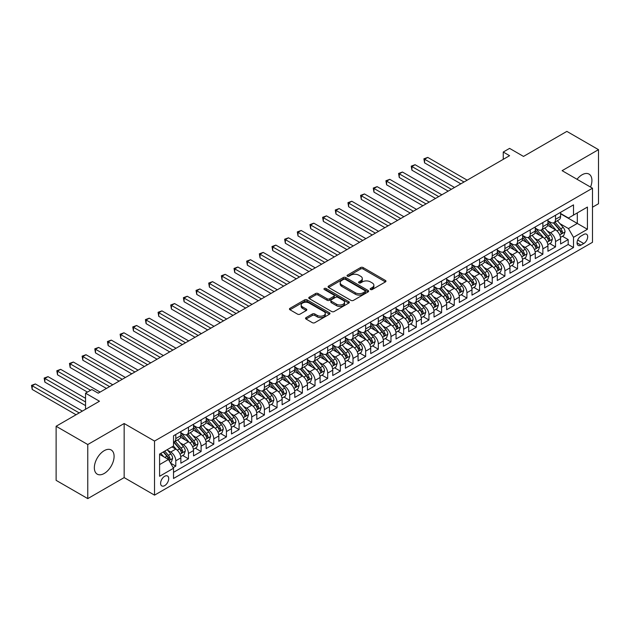 <?xml version="1.0" encoding="UTF-8"?>
<svg xmlns="http://www.w3.org/2000/svg" width="630" height="630" viewBox="0 0 630 630"><rect width="100%" height="100%" fill="white"/><g stroke="black" fill="none" stroke-linecap="round" stroke-linejoin="round"><path stroke-width="0.94" d="M370.511 289.517A1.228 0.709 0 0 0 372.243 289.517L385.45 281.893A1.756 1.016 0 0 0 385.962 281.177A1.756 1.016 0 0 0 385.45 280.46L363.085 267.545A1.756 1.016 0 0 0 360.596 267.545L347.398 275.168A1.228 0.709 0 0 0 347.036 275.672A1.228 0.709 0 0 0 347.398 276.176A1.228 0.709 0 0 0 349.138 276.176L350.847 275.192A5.623 3.244 0 0 1 358.801 275.192L360.659 276.263A5.623 3.244 0 0 1 362.305 278.562A5.623 3.244 0 0 1 360.659 280.854L358.95 281.838A1.228 0.709 0 0 0 358.596 282.342A1.228 0.709 0 0 0 358.95 282.846A1.228 0.709 0 0 0 360.691 282.846L362.4 281.862A5.623 3.244 0 0 1 370.353 281.862L372.22 282.933A5.623 3.244 0 0 1 373.866 285.232A5.623 3.244 0 0 1 372.22 287.524L370.511 288.509A1.228 0.709 0 0 0 370.149 289.012A1.228 0.709 0 0 0 370.511 289.517L370.511 288.509M104.218 473.469A13.962 8.064 120 0 0 113.337 461.168A13.962 8.064 120 0 0 111.203 449.977A13.962 8.064 120 0 0 104.218 450.67A13.962 8.064 120 0 0 95.099 462.971A13.962 8.064 120 0 0 97.24 474.162A13.962 8.064 120 0 0 104.218 473.469M590.546 187.086A13.962 8.064 120 0 0 589.026 174.108A13.962 8.064 120 0 0 582.041 174.801A13.962 8.064 120 0 0 577.025 179.282M164.658 485.635A5.725 3.308 120 0 0 168.399 480.588A5.725 3.308 120 0 0 167.525 475.997A5.725 3.308 120 0 0 164.658 476.288A5.725 3.308 120 0 0 160.918 481.336A5.725 3.308 120 0 0 161.792 485.919A5.725 3.308 120 0 0 164.658 485.635M306.054 317.614A1.756 1.016 0 0 0 305.542 318.331A1.756 1.016 0 0 0 306.054 319.056L312.33 322.678A1.756 1.016 0 0 0 314.819 322.678L329.474 314.212A1.756 1.016 0 0 0 329.994 313.496A1.756 1.016 0 0 0 329.474 312.779L307.109 299.864A1.756 1.016 0 0 0 304.629 299.864L289.965 308.33A1.756 1.016 0 0 0 289.454 309.046A1.756 1.016 0 0 0 289.965 309.763L297.549 314.142A1.756 1.016 0 0 0 300.03 314.142L306.306 310.519A1.756 1.016 0 0 0 306.818 309.795A1.756 1.016 0 0 0 306.306 309.078L302.55 306.912A4.701 2.717 0 0 1 301.171 304.991A4.701 2.717 0 0 1 304.07 302.487A4.701 2.717 0 0 1 309.196 303.077L323.914 311.574A4.701 2.717 0 0 1 325.293 313.496A4.701 2.717 0 0 1 322.395 316A4.701 2.717 0 0 1 317.268 315.409L314.819 313.992A1.756 1.016 0 0 0 312.33 313.992L306.054 317.614L306.054 319.056L312.33 315.457L312.33 313.992M592.491 207.207L598.5 203.742L598.5 149.656L566.858 131.387L523.506 156.421L509.583 148.381L503.252 152.035L509.583 155.689L98.209 393.191L91.878 389.537L85.546 393.191L85.546 409.272M87.767 444.528L87.767 498.613L124.157 477.603L124.157 423.517L87.767 444.528L56.117 426.258L99.469 401.231L85.546 393.191M124.157 423.517L154.531 441.063L592.491 188.213L592.491 242.29L154.531 495.141L154.531 441.063M598.5 149.656L562.11 170.667L592.491 188.213M350.973 300.368A1.756 1.016 0 0 0 353.454 300.368L368.117 291.903A1.756 1.016 0 0 0 368.629 291.186A1.756 1.016 0 0 0 368.117 290.469L345.752 277.554A1.756 1.016 0 0 0 343.271 277.554L328.608 286.02A1.756 1.016 0 0 0 328.088 286.737A1.756 1.016 0 0 0 328.608 287.453L350.973 300.368M324.812 289.784A1.228 0.709 0 0 1 326.057 289.957L348.776 303.069L334.136 311.519A1.756 1.016 0 0 1 331.648 311.519L309.291 298.612L315.559 295.013L315.559 293.548L309.291 297.171A1.756 1.016 0 0 0 308.771 297.888A1.756 1.016 0 0 0 309.291 298.612L309.291 297.171M315.559 295.013A1.756 1.016 0 0 1 318.048 295.013L318.048 293.548A1.756 1.016 0 0 0 315.559 293.548M318.048 293.548L327.12 298.785A1.756 1.016 0 0 0 329.6 298.785L333.766 296.384A1.756 1.016 0 0 0 334.278 295.667A1.756 1.016 0 0 0 333.766 294.95L324.324 289.501A1.228 0.709 0 0 1 323.962 288.997A1.228 0.709 0 0 1 324.718 288.343A1.228 0.709 0 0 1 326.057 288.493L348.8 301.62A1.756 1.016 0 0 1 349.311 302.337A1.756 1.016 0 0 1 348.8 303.054L348.8 301.62M87.767 498.613L56.117 480.344L56.117 426.258M173.171 467.641L175.794 466.129L170.541 463.097M167.556 450.19L170.738 452.025A7.158 4.134 60 0 1 175.794 460.79L180.857 457.868L180.857 463.2L188.457 458.821L182.692 455.49M180.212 442.882L183.393 444.717A7.158 4.134 60 0 1 188.457 453.482L193.52 450.56L193.52 455.892L201.112 451.513L195.355 448.182M192.874 435.574L196.048 437.409A7.158 4.134 60 0 1 201.112 446.174L206.175 443.252L206.175 448.584L213.767 444.205L208.01 440.874M205.53 428.266L208.711 430.101A7.158 4.134 60 0 1 213.767 438.866L218.831 435.944L218.831 441.284L226.43 436.897L220.665 433.566M218.185 420.958L221.366 422.793A7.158 4.134 60 0 1 226.43 431.558L231.493 428.636L231.493 433.976L239.085 429.589L233.328 426.266M230.848 413.65L234.021 415.485A7.158 4.134 60 0 1 239.085 424.25L244.149 421.328L244.149 426.667L251.74 422.281L245.983 418.958M243.503 406.342L246.677 408.177A7.158 4.134 60 0 1 251.74 416.942L256.804 414.02L256.804 419.359L264.403 414.973L258.639 411.65M256.158 399.034L259.339 400.869A7.158 4.134 60 0 1 264.403 409.634L269.467 406.712L269.467 412.051L277.058 407.665L271.302 404.342M268.821 391.726L271.995 393.561A7.158 4.134 60 0 1 277.058 402.326L282.122 399.404L282.122 404.744L289.713 400.357L283.957 397.034M281.476 384.418L284.65 386.253A7.158 4.134 60 0 1 289.713 395.018L294.777 392.096L294.777 397.435L302.376 393.049L296.612 389.726M294.131 377.11L297.313 378.945A7.158 4.134 60 0 1 302.376 387.71L307.44 384.788L307.44 390.127L315.031 385.741L309.275 382.418M306.794 369.802L309.968 371.637A7.158 4.134 60 0 1 315.031 380.402L320.095 377.48L320.095 382.82L327.687 378.433L321.93 375.11M319.449 362.494L322.623 364.329A7.158 4.134 60 0 1 327.687 373.094L332.75 370.172L332.75 375.511L340.35 371.125L334.585 367.802M332.105 355.186L335.286 357.021A7.158 4.134 60 0 1 340.35 365.786L345.413 362.864L345.413 368.204L353.005 363.817L347.248 360.494M344.76 347.878L347.941 349.713A7.158 4.134 60 0 1 353.005 358.478L358.068 355.556L358.068 360.895L365.66 356.509L359.903 353.186M357.423 340.57L360.596 342.405A7.158 4.134 60 0 1 365.66 351.178L370.724 348.248L370.724 353.587L378.323 349.201L372.558 345.878M370.078 333.262L373.259 335.097A7.158 4.134 60 0 1 378.323 343.87L383.386 340.94L383.386 346.279L390.978 341.893L385.221 338.57M382.733 325.954L385.914 327.789A7.158 4.134 60 0 1 390.978 336.562L396.042 333.632L396.042 338.971L403.633 334.585L397.877 331.262M395.396 318.646L398.57 320.481A7.158 4.134 60 0 1 403.633 329.254L408.697 326.324L408.697 331.663L416.296 327.277L410.532 323.954M408.051 311.338L411.233 313.173A7.158 4.134 60 0 1 416.296 321.946L421.36 319.016L421.36 324.356L428.951 319.969L423.195 316.646M420.706 304.03L423.888 305.865A7.158 4.134 60 0 1 428.951 314.638L434.015 311.708L434.015 317.048L441.606 312.661L435.85 309.338M433.369 296.722L436.543 298.557A7.158 4.134 60 0 1 441.606 307.33L446.67 304.4L446.67 309.739L454.269 305.353L448.505 302.03M446.024 289.414L449.206 291.249A7.158 4.134 60 0 1 454.269 300.022L459.325 297.092L459.325 302.432L466.924 298.045L461.168 294.722M458.679 282.106L461.861 283.941A7.158 4.134 60 0 1 466.924 292.714L471.988 289.784L471.988 295.123L479.58 290.737L473.823 287.414M471.342 274.798L474.516 276.633A7.158 4.134 60 0 1 479.58 285.406L484.643 282.484L484.643 287.815L492.243 283.429L486.478 280.106M483.998 267.49L487.179 269.325A7.158 4.134 60 0 1 492.243 278.098L497.298 275.176L497.298 280.507L504.898 276.121L499.141 272.798M496.653 260.182L499.834 262.017A7.158 4.134 60 0 1 504.898 270.79L509.961 267.868L509.961 273.2L517.553 268.813L511.796 265.49M509.316 252.874L512.489 254.709A7.158 4.134 60 0 1 517.553 263.482L522.616 260.56L522.616 265.892L530.208 261.505L524.451 258.182M521.971 245.566L525.152 247.401A7.158 4.134 60 0 1 530.208 256.174L535.272 253.252L535.272 258.584L542.871 254.197L537.106 250.874M534.626 238.258L537.807 240.093A7.158 4.134 60 0 1 542.871 248.866L547.935 245.944L547.935 251.275L555.526 246.889L555.526 241.558A7.158 4.134 -120 0 0 550.462 232.785L547.289 230.95M549.769 243.566L555.526 246.889M180.857 457.868A7.158 4.134 -120 0 0 175.794 449.095L171.998 446.906M193.52 450.56A7.158 4.134 -120 0 0 188.457 441.787L180.629 437.275M206.175 443.252A7.158 4.134 -120 0 0 201.112 434.48L193.284 429.967M218.831 435.944A7.158 4.134 -120 0 0 213.767 427.172L205.939 422.659M231.493 428.636A7.158 4.134 -120 0 0 226.43 419.871L218.602 415.351M244.149 421.328A7.158 4.134 -120 0 0 239.085 412.563L231.257 408.043M256.804 414.02A7.158 4.134 -120 0 0 251.74 405.255L243.912 400.735M269.467 406.712A7.158 4.134 -120 0 0 264.403 397.947L256.575 393.427M282.122 399.404A7.158 4.134 -120 0 0 277.058 390.639L269.231 386.119M294.777 392.096A7.158 4.134 -120 0 0 289.713 383.331L281.886 378.811M307.44 384.788A7.158 4.134 -120 0 0 302.376 376.023L294.549 371.503M320.095 377.48A7.158 4.134 -120 0 0 315.031 368.715L307.204 364.195M332.75 370.172A7.158 4.134 -120 0 0 327.687 361.407L319.859 356.887M345.413 362.864A7.158 4.134 -120 0 0 340.35 354.099L332.522 349.579M358.068 355.556A7.158 4.134 -120 0 0 353.005 346.791L345.177 342.271M370.724 348.248A7.158 4.134 -120 0 0 365.66 339.483L357.832 334.963M383.386 340.94A7.158 4.134 -120 0 0 378.323 332.175L370.495 327.655M396.042 333.632A7.158 4.134 -120 0 0 390.978 324.867L383.15 320.347M408.697 326.324A7.158 4.134 -120 0 0 403.633 317.559L395.805 313.039M421.36 319.016A7.158 4.134 -120 0 0 416.296 310.251L408.468 305.731M434.015 311.708A7.158 4.134 -120 0 0 428.951 302.943L421.123 298.423M446.67 304.4A7.158 4.134 -120 0 0 441.606 295.635L433.779 291.115M459.325 297.092A7.158 4.134 -120 0 0 454.269 288.327L446.442 283.807M471.988 289.784A7.158 4.134 -120 0 0 466.924 281.019L459.097 276.499M484.643 282.484A7.158 4.134 -120 0 0 479.58 273.711L471.752 269.191M497.298 275.176A7.158 4.134 -120 0 0 492.243 266.403L484.415 261.883M509.961 267.868A7.158 4.134 -120 0 0 504.898 259.095L497.07 254.575M522.616 260.56A7.158 4.134 -120 0 0 517.553 251.787L509.725 247.267M535.272 253.252A7.158 4.134 -120 0 0 530.208 244.479L522.38 239.959M547.935 245.944A7.158 4.134 -120 0 0 542.871 237.171L535.043 232.651M583.75 234.47L580.97 236.077A5.552 3.205 120 0 0 577.348 240.967A5.552 3.205 120 0 0 578.198 245.409A5.552 3.205 120 0 0 580.97 245.141L583.75 243.526A5.552 3.205 120 0 0 587.38 238.636A5.552 3.205 120 0 0 586.53 234.195A5.552 3.205 120 0 0 583.75 234.47M159.595 464.594L168.454 459.475L173.518 468.248L173.518 478.477L573.505 247.551L573.505 237.321L568.441 228.548L559.944 223.642M173.518 468.248L159.595 476.288L159.595 454.065L173.518 446.032L173.518 435.795L573.505 204.868L573.505 215.106L587.428 207.065L587.428 229.281L573.505 237.321M180.857 432.731L183.393 434.188A7.158 4.134 60 0 0 186.968 434.542L192.032 431.621A7.158 4.134 -120 0 0 193.52 428.345L193.52 424.25M193.52 425.423L196.048 426.88A7.158 4.134 60 0 0 199.631 427.234L204.695 424.313A7.158 4.134 -120 0 0 206.175 421.037L206.175 416.942M206.175 418.115L208.711 419.572A7.158 4.134 60 0 0 212.286 419.926L217.35 417.005A7.158 4.134 -120 0 0 218.831 413.729L218.831 409.634M218.831 410.807L221.366 412.264A7.158 4.134 60 0 0 224.941 412.619L230.005 409.697A7.158 4.134 -120 0 0 231.493 406.421L231.493 402.326M231.493 403.499L234.021 404.956A7.158 4.134 60 0 0 237.605 405.31L242.668 402.389A7.158 4.134 -120 0 0 244.149 399.113L244.149 395.018M244.149 396.191L246.677 397.648A7.158 4.134 60 0 0 250.26 398.002L255.323 395.081A7.158 4.134 -120 0 0 256.804 391.805L256.804 387.71M256.804 388.883L259.339 390.34A7.158 4.134 60 0 0 262.915 390.695L267.978 387.773A7.158 4.134 -120 0 0 269.467 384.497L269.467 380.402M269.467 381.575L271.995 383.032A7.158 4.134 60 0 0 275.578 383.394L280.641 380.465A7.158 4.134 -120 0 0 282.122 377.189L282.122 373.094M282.122 374.267L284.65 375.724A7.158 4.134 60 0 0 288.233 376.086L293.296 373.157A7.158 4.134 -120 0 0 294.777 369.881L294.777 365.786M294.777 366.959L297.313 368.424A7.158 4.134 60 0 0 300.888 368.778L305.952 365.849A7.158 4.134 -120 0 0 307.44 362.573L307.44 358.478M307.44 359.651L309.968 361.116A7.158 4.134 60 0 0 313.551 361.47L318.615 358.541A7.158 4.134 -120 0 0 320.095 355.265L320.095 351.17M320.095 352.343L322.623 353.808A7.158 4.134 60 0 0 326.206 354.162L331.27 351.233A7.158 4.134 -120 0 0 332.75 347.957L332.75 343.862M332.75 345.035L335.286 346.5A7.158 4.134 60 0 0 338.861 346.854L343.925 343.925A7.158 4.134 -120 0 0 345.413 340.649L345.413 336.554M345.413 337.727L347.941 339.192A7.158 4.134 60 0 0 351.524 339.546L356.588 336.617A7.158 4.134 -120 0 0 358.068 333.341L358.068 329.254M358.068 330.419L360.596 331.884A7.158 4.134 60 0 0 364.179 332.238L369.243 329.309A7.158 4.134 -120 0 0 370.724 326.033L370.724 321.946M370.724 323.111L373.259 324.576A7.158 4.134 60 0 0 376.834 324.93L381.898 322.001A7.158 4.134 -120 0 0 383.386 318.725L383.386 314.638M383.386 315.803L385.914 317.268A7.158 4.134 60 0 0 389.498 317.622L394.561 314.701A7.158 4.134 -120 0 0 396.042 311.417L396.042 307.33M396.042 308.495L398.57 309.96A7.158 4.134 60 0 0 402.153 310.314L407.216 307.393A7.158 4.134 -120 0 0 408.697 304.109L408.697 300.022M408.697 301.187L411.233 302.652A7.158 4.134 60 0 0 414.808 303.006L419.871 300.085A7.158 4.134 -120 0 0 421.36 296.801L421.36 292.714M421.36 293.879L423.888 295.344A7.158 4.134 60 0 0 427.471 295.698L432.534 292.777A7.158 4.134 -120 0 0 434.015 289.493L434.015 285.406M434.015 286.571L436.543 288.036A7.158 4.134 60 0 0 440.126 288.39L445.19 285.469A7.158 4.134 -120 0 0 446.67 282.185L446.67 278.098M446.67 279.263L449.206 280.728A7.158 4.134 60 0 0 452.781 281.082L457.845 278.161A7.158 4.134 -120 0 0 459.325 274.877L459.325 270.79M459.325 271.955L461.861 273.42A7.158 4.134 60 0 0 465.444 273.774L470.508 270.853A7.158 4.134 -120 0 0 471.988 267.569L471.988 263.482M471.988 264.647L474.516 266.112A7.158 4.134 60 0 0 478.099 266.466L483.163 263.545A7.158 4.134 -120 0 0 484.643 260.261L484.643 256.174M484.643 257.339L487.179 258.804A7.158 4.134 60 0 0 490.754 259.158L495.818 256.237A7.158 4.134 -120 0 0 497.298 252.953L497.298 248.866M497.298 250.031L499.834 251.496A7.158 4.134 60 0 0 503.417 251.85L508.473 248.929A7.158 4.134 -120 0 0 509.961 245.645L509.961 241.558M509.961 242.723L512.489 244.188A7.158 4.134 60 0 0 516.072 244.542L521.136 241.621A7.158 4.134 -120 0 0 522.616 238.337L522.616 234.25M522.616 235.415L525.152 236.88A7.158 4.134 60 0 0 528.727 237.234L533.791 234.313A7.158 4.134 -120 0 0 535.272 231.037L535.272 226.942M535.272 228.107L537.807 229.572A7.158 4.134 60 0 0 541.39 229.926L546.446 227.005A7.158 4.134 -120 0 0 547.935 223.729L547.935 219.634M173.518 472.335L568.181 244.479L568.181 239.581L560.59 243.968L560.59 238.636A7.158 4.134 -120 0 0 555.526 229.863L547.698 225.343M547.935 220.799L550.462 222.264A7.158 4.134 -120 0 0 554.046 222.618A7.158 4.134 -120 0 0 555.526 219.342L555.526 215.247M554.046 222.618L559.109 219.697A7.158 4.134 -120 0 0 560.59 216.421L560.59 212.326M175.794 434.48L175.794 438.574A7.158 4.134 60 0 1 174.313 441.851A7.158 4.134 60 0 1 173.518 442.142M174.313 441.851L179.377 438.929A7.158 4.134 -120 0 0 180.857 435.653L180.857 431.558M188.457 427.172L188.457 431.266A7.158 4.134 60 0 1 186.968 434.542M201.112 419.863L201.112 423.959A7.158 4.134 60 0 1 199.631 427.234M213.767 412.555L213.767 416.651A7.158 4.134 60 0 1 212.286 419.926M226.43 405.255L226.43 409.342A7.158 4.134 60 0 1 224.941 412.619M239.085 397.947L239.085 402.034A7.158 4.134 60 0 1 237.605 405.31M251.74 390.639L251.74 394.726A7.158 4.134 60 0 1 250.26 398.002M264.403 383.331L264.403 387.418A7.158 4.134 60 0 1 262.915 390.695M277.058 376.023L277.058 380.111A7.158 4.134 60 0 1 275.578 383.394M289.713 368.715L289.713 372.802A7.158 4.134 60 0 1 288.233 376.086M302.376 361.407L302.376 365.495A7.158 4.134 60 0 1 300.888 368.778M315.031 354.099L315.031 358.186A7.158 4.134 60 0 1 313.551 361.47M327.687 346.791L327.687 350.878A7.158 4.134 60 0 1 326.206 354.162M340.35 339.483L340.35 343.57A7.158 4.134 60 0 1 338.861 346.854M353.005 332.175L353.005 336.262A7.158 4.134 60 0 1 351.524 339.546M365.66 324.867L365.66 328.954A7.158 4.134 60 0 1 364.179 332.238M378.323 317.559L378.323 321.647A7.158 4.134 60 0 1 376.834 324.93M390.978 310.251L390.978 314.339A7.158 4.134 60 0 1 389.498 317.622M403.633 302.943L403.633 307.03A7.158 4.134 60 0 1 402.153 310.314M416.296 295.635L416.296 299.73A7.158 4.134 60 0 1 414.808 303.006M428.951 288.327L428.951 292.422A7.158 4.134 60 0 1 427.471 295.698M441.606 281.019L441.606 285.114A7.158 4.134 60 0 1 440.126 288.39M454.269 273.711L454.269 277.806A7.158 4.134 60 0 1 452.781 281.082M466.924 266.403L466.924 270.498A7.158 4.134 60 0 1 465.444 273.774M479.58 259.095L479.58 263.19A7.158 4.134 60 0 1 478.099 266.466M492.243 251.787L492.243 255.882A7.158 4.134 60 0 1 490.754 259.158M504.898 244.479L504.898 248.574A7.158 4.134 60 0 1 503.417 251.85M517.553 237.171L517.553 241.266A7.158 4.134 60 0 1 516.072 244.542M530.208 229.863L530.208 233.958A7.158 4.134 60 0 1 528.727 237.234M542.871 222.555L542.871 226.65A7.158 4.134 60 0 1 541.39 229.926M542.871 248.866L542.871 254.197M530.208 256.174L530.208 261.505M517.553 263.482L517.553 268.813M504.898 270.79L504.898 276.121M492.243 278.098L492.243 283.429M479.58 285.406L479.58 290.737M466.924 292.714L466.924 298.045M454.269 300.022L454.269 305.353M441.606 307.33L441.606 312.661M428.951 314.638L428.951 319.969M416.296 321.946L416.296 327.277M403.633 329.254L403.633 334.585M390.978 336.562L390.978 341.893M378.323 343.87L378.323 349.201M365.66 351.178L365.66 356.509M353.005 358.478L353.005 363.817M340.35 365.786L340.35 371.125M327.687 373.094L327.687 378.433M315.031 380.402L315.031 385.741M302.376 387.71L302.376 393.049M289.713 395.018L289.713 400.357M277.058 402.326L277.058 407.665M264.403 409.634L264.403 414.973M251.74 416.942L251.74 422.281M239.085 424.25L239.085 429.589M226.43 431.558L226.43 436.897M213.767 438.866L213.767 444.205M201.112 446.174L201.112 451.513M188.457 453.482L188.457 458.821M175.794 460.79L175.794 466.129M168.454 459.475L159.595 454.364M568.441 228.548L577.301 223.43L577.301 212.909L587.428 207.065M560.59 213.791L587.428 229.281M560.59 213.491L568.441 218.027L573.505 215.106M124.157 477.603L154.531 495.141M503.252 152.035L503.252 159.343M562.425 236.258L568.181 239.581M568.181 244.479L573.505 247.551M370.999 289.69L372.22 288.989A5.623 3.244 0 0 0 373.866 286.689L373.866 285.232M362.305 278.562L362.305 280.019A5.623 3.244 0 0 1 360.659 282.319L359.447 283.02M385.426 281.909L363.085 269.01A1.756 1.016 0 0 0 360.596 269.01L347.894 276.349M368.093 291.918L345.752 279.019A1.756 1.016 0 0 0 343.271 279.019L328.632 287.469M365.006 291.69A1.228 0.709 0 0 0 365.368 291.186A1.228 0.709 0 0 0 365.006 290.682L345.382 279.35A1.228 0.709 0 0 0 343.641 279.35L341.838 280.389A5.623 3.244 0 0 0 340.192 282.681A5.623 3.244 0 0 0 341.838 284.981L355.257 292.73A5.623 3.244 0 0 0 363.211 292.73L365.006 291.69L365.006 293.147A1.228 0.709 0 0 0 365.368 292.643L365.368 291.186M340.192 282.681L340.192 284.146A5.623 3.244 0 0 0 341.838 286.437L341.838 284.981M365.006 293.147L363.211 294.186A5.623 3.244 0 0 1 355.257 294.186L341.838 286.437M318.048 295.013L327.12 300.25A1.756 1.016 0 0 0 329.6 300.25L333.766 297.848A1.756 1.016 0 0 0 334.278 297.132L334.278 295.667M336.53 304.219A4.701 2.717 0 0 0 341.649 304.81A4.701 2.717 0 0 0 344.547 302.305A4.701 2.717 0 0 0 343.177 300.384L337.987 297.392A1.756 1.016 0 0 0 335.499 297.392L331.341 299.793A1.756 1.016 0 0 0 330.829 300.51A1.756 1.016 0 0 0 331.341 301.227L336.53 304.219L336.53 305.684A4.701 2.717 0 0 0 341.649 306.274A4.701 2.717 0 0 0 344.547 303.762L344.547 302.305M330.829 300.51L330.829 301.975A1.756 1.016 0 0 0 331.341 302.691L331.341 301.227M336.53 305.684L331.341 302.691M325.293 313.496L325.293 314.953A4.701 2.717 0 0 1 322.395 317.465A4.701 2.717 0 0 1 317.268 316.874L314.819 315.457A1.756 1.016 0 0 0 312.33 315.457M301.171 304.991L301.171 306.456A4.701 2.717 0 0 0 302.55 308.369L302.55 306.912M306.306 309.078L306.306 310.519L302.55 308.369M329.451 314.22L307.109 301.329A1.756 1.016 0 0 0 304.629 301.329L289.989 309.779M560.487 237.376L563.755 235.494L565.023 231.84A4.741 2.74 -120 0 0 563.173 227.383L557.392 220.689M556.227 230.328L549.376 222.382A13.695 7.906 -120 0 0 547.935 220.878M552.471 228.099L548.635 223.658A11.364 6.56 -120 0 0 547.935 222.894M467.176 180.172L427.746 157.405L424.581 159.232L424.581 162.887L460.845 183.826M553.4 222.878L559.251 229.651A4.741 2.74 60 0 1 560.936 232.919C561.653 233.872 562.157 233.58 562.456 232.037A4.741 2.74 -120 0 0 560.771 228.769L554.983 222.075M553.746 222.768L560.031 230.044A2.418 1.394 60 0 1 560.637 230.989L562.456 232.037M560.936 232.919L561.283 233.478M424.581 162.887L423.888 158.831L464.011 181.999M423.888 158.831L427.746 157.405M547.824 244.684L551.1 242.802L552.36 239.148A4.741 2.74 -120 0 0 550.518 234.691L544.73 227.997M543.572 237.636L536.713 229.69A13.695 7.906 -120 0 0 535.272 228.186M539.808 235.407L535.972 230.966A11.364 6.56 -120 0 0 535.272 230.202M454.521 187.48L415.091 164.713L411.925 166.54L411.925 170.195L448.19 191.134M540.745 230.186L546.588 236.959A4.741 2.74 60 0 1 548.281 240.227C548.998 241.18 549.502 240.888 549.801 239.345A4.741 2.74 -120 0 0 548.108 236.077L542.328 229.383M541.083 230.076L547.368 237.352A2.418 1.394 60 0 1 547.982 238.298L549.801 239.345M548.281 240.227L548.628 240.786M411.925 170.195L411.233 166.139L451.356 189.307M411.233 166.139L415.091 164.713M535.169 251.992L538.437 250.11L539.705 246.456A4.741 2.74 -120 0 0 537.855 241.999L532.074 235.305M530.917 244.944L524.058 236.998A13.695 7.906 -120 0 0 522.616 235.494M527.152 242.715L523.317 238.274A11.364 6.56 -120 0 0 522.616 237.51M441.858 194.788L402.436 172.022L399.27 173.849L399.27 177.502L435.535 198.442M528.082 237.494L533.933 244.267A4.741 2.74 60 0 1 535.626 247.535C536.335 248.488 536.847 248.196 537.146 246.653A4.741 2.74 -120 0 0 535.453 243.385L529.673 236.691M528.428 237.384L534.712 244.66A2.418 1.394 60 0 1 535.319 245.605L537.146 246.653M535.626 247.535L535.972 248.094M399.27 177.502L398.57 173.447L438.693 196.615M398.57 173.447L402.436 172.022M522.514 259.3L525.782 257.418L527.05 253.764A4.741 2.74 -120 0 0 525.199 249.307L519.419 242.613M518.254 252.252L511.402 244.306A13.695 7.906 -120 0 0 509.961 242.802M514.497 250.023L510.662 245.582A11.364 6.56 -120 0 0 509.961 244.818M429.203 202.096L389.773 179.329L386.607 181.156L386.607 184.81L422.872 205.75M515.427 244.802L521.278 251.575A4.741 2.74 60 0 1 522.971 254.843C523.68 255.796 524.184 255.504 524.483 253.961A4.741 2.74 -120 0 0 522.798 250.693L517.01 243.999M515.773 244.692L522.057 251.968A2.418 1.394 60 0 1 522.664 252.913L524.483 253.961M522.971 254.843L523.309 255.402M386.607 184.81L385.914 180.755L426.037 203.923M385.914 180.755L389.773 179.329M509.851 266.608L513.127 264.726L514.387 261.064A4.741 2.74 -120 0 0 512.544 256.615L506.756 249.921M505.599 259.56L498.74 251.614A13.695 7.906 -120 0 0 497.298 250.11M501.842 257.331L497.999 252.89A11.364 6.56 -120 0 0 497.298 252.126M416.548 209.404L377.118 186.637L373.952 188.464L373.952 192.119L410.217 213.058M502.772 252.11L508.615 258.883A4.741 2.74 60 0 1 510.308 262.151C511.024 263.104 511.528 262.812 511.828 261.269A4.741 2.74 -120 0 0 510.135 258.001L504.354 251.307M503.11 252L509.394 259.276A2.418 1.394 60 0 1 510.009 260.221L511.828 261.269M510.308 262.151L510.654 262.71M373.952 192.119L373.259 188.063L413.382 211.231M373.259 188.063L377.118 186.637M497.196 273.916L500.464 272.034L501.732 268.372A4.741 2.74 -120 0 0 499.881 263.923L494.101 257.229M492.944 266.868L486.084 258.922A13.695 7.906 -120 0 0 484.643 257.418M489.179 264.639L485.344 260.198A11.364 6.56 -120 0 0 484.643 259.434M403.885 216.712L364.463 193.945L361.297 195.772L361.297 199.427L397.561 220.366M490.108 259.418L495.96 266.191A4.741 2.74 60 0 1 497.653 269.459C498.362 270.412 498.873 270.12 499.173 268.577A4.741 2.74 -120 0 0 497.48 265.309L491.699 258.615M490.455 259.3L496.739 266.584A2.418 1.394 60 0 1 497.346 267.53L499.173 268.577M497.653 269.459L497.999 270.018M361.297 199.427L360.596 195.371L400.727 218.539M360.596 195.371L364.463 193.945M484.541 281.224L487.809 279.334L489.077 275.68A4.741 2.74 -120 0 0 487.226 271.231L481.446 264.537M480.288 274.176L473.429 266.23A13.695 7.906 -120 0 0 471.988 264.726M476.524 271.947L472.689 267.506A11.364 6.56 -120 0 0 471.988 266.742M391.23 224.02L351.8 201.254L348.634 203.081L348.634 206.734L384.898 227.674M477.453 266.726L483.305 273.499A4.741 2.74 60 0 1 484.998 276.759C485.706 277.72 486.21 277.428 486.51 275.885A4.741 2.74 -120 0 0 484.824 272.617L479.036 265.923M477.8 266.608L484.084 273.892A2.418 1.394 60 0 1 484.69 274.837L486.51 275.885M484.998 276.759L485.336 277.326M348.634 206.734L347.941 202.679L388.064 225.847M347.941 202.679L351.8 201.254M471.878 288.532L475.154 286.642L476.414 282.988A4.741 2.74 -120 0 0 474.571 278.539L468.783 271.845M467.625 281.484L460.766 273.538A13.695 7.906 -120 0 0 459.325 272.034M463.869 279.255L460.026 274.814A11.364 6.56 -120 0 0 459.325 274.05M378.575 231.328L339.145 208.561L335.979 210.389L335.979 214.042L372.243 234.982M464.798 274.034L470.641 280.807A4.741 2.74 60 0 1 472.335 284.067C473.051 285.028 473.555 284.728 473.855 283.193A4.741 2.74 -120 0 0 472.161 279.925L466.381 273.231M465.137 273.916L471.429 281.2A2.418 1.394 60 0 1 472.035 282.145L473.855 283.193M472.335 284.067L472.681 284.634M335.979 214.042L335.286 209.987L375.409 233.155M335.286 209.987L339.145 208.561M459.223 295.84L462.491 293.95L463.759 290.296A4.741 2.74 -120 0 0 461.908 285.847L456.128 279.153M454.97 288.792L448.111 280.846A13.695 7.906 -120 0 0 446.67 279.342M451.206 286.563L447.371 282.122A11.364 6.56 -120 0 0 446.67 281.358M365.912 238.636L326.49 215.869L323.324 217.696L323.324 221.35L359.588 242.29M452.135 281.334L457.986 288.107A4.741 2.74 60 0 1 459.68 291.375C460.388 292.336 460.9 292.036 461.199 290.501A4.741 2.74 -120 0 0 459.506 287.233L453.726 280.539M452.482 281.224L458.766 288.509A2.418 1.394 60 0 1 459.38 289.454L461.199 290.501M459.68 291.375L460.026 291.942M323.324 221.35L322.623 217.295L362.754 240.463M322.623 217.295L326.49 215.869M446.568 303.148L449.836 301.258L451.104 297.604A4.741 2.74 -120 0 0 449.253 293.155L443.473 286.461M442.315 296.1L435.456 288.154A13.695 7.906 -120 0 0 434.015 286.65M438.551 293.871L434.716 289.43A11.364 6.56 -120 0 0 434.015 288.666M353.257 245.944L313.827 223.177L310.661 225.005L310.661 228.659L346.925 249.598M439.48 288.642L445.331 295.415A4.741 2.74 60 0 1 447.024 298.683C447.733 299.644 448.237 299.344 448.536 297.809A4.741 2.74 -120 0 0 446.851 294.541L441.063 287.847M439.827 288.532L446.111 295.816A2.418 1.394 60 0 1 446.717 296.761L448.536 297.809M447.024 298.683L447.363 299.25M310.661 228.659L309.968 224.603L350.091 247.771M309.968 224.603L313.827 223.177M433.905 310.456L437.181 308.566L438.441 304.912A4.741 2.74 -120 0 0 436.598 300.463L430.81 293.769M429.652 303.408L422.793 295.462A13.695 7.906 -120 0 0 421.36 293.958M425.896 301.179L422.053 296.738A11.364 6.56 -120 0 0 421.36 295.974M340.602 253.252L301.171 230.486L298.006 232.312L298.006 235.966L334.27 256.906M426.825 295.95L432.676 302.723A4.741 2.74 60 0 1 434.361 305.991C435.078 306.952 435.582 306.652 435.881 305.117A4.741 2.74 -120 0 0 434.188 301.849L428.408 295.155M427.164 295.84L433.456 303.117A2.418 1.394 60 0 1 434.062 304.07L435.881 305.117M434.361 305.991L434.708 306.558M298.006 235.966L297.313 231.911L337.436 255.079M297.313 231.911L301.171 230.486M421.249 317.764L424.518 315.874L425.785 312.22A4.741 2.74 -120 0 0 423.935 307.771L418.155 301.069M416.997 310.716L410.138 302.77A13.695 7.906 -120 0 0 408.697 301.266M413.233 308.487L409.398 304.046A11.364 6.56 -120 0 0 408.697 303.282M327.939 260.56L288.516 237.793L285.351 239.62L285.351 243.275L321.615 264.214M414.162 303.258L420.013 310.031A4.741 2.74 60 0 1 421.706 313.299C422.415 314.26 422.927 313.961 423.226 312.425A4.741 2.74 -120 0 0 421.533 309.157L415.753 302.463M414.509 303.148L420.793 310.425A2.418 1.394 60 0 1 421.407 311.37L423.226 312.425M421.706 313.299L422.053 313.866M285.351 243.275L284.65 239.219L324.781 262.387M284.65 239.219L288.516 237.793M408.594 325.072L411.863 323.182L413.13 319.528A4.741 2.74 -120 0 0 411.28 315.079L405.499 308.377M404.342 318.024L397.483 310.078A13.695 7.906 -120 0 0 396.042 308.574M400.578 315.795L396.743 311.354A11.364 6.56 -120 0 0 396.042 310.59M315.284 267.868L275.853 245.101L272.695 246.928L272.695 250.582L308.952 271.522M401.507 310.566L407.358 317.339A4.741 2.74 60 0 1 409.051 320.607C409.76 321.56 410.264 321.268 410.571 319.733A4.741 2.74 -120 0 0 408.878 316.465L403.09 309.771M401.853 310.456L408.138 317.733A2.418 1.394 60 0 1 408.744 318.678L410.571 319.733M409.051 320.607L409.39 321.174M272.695 250.582L271.995 246.527L312.118 269.695M271.995 246.527L275.853 245.101M395.931 332.38L399.207 330.49L400.467 326.836A4.741 2.74 -120 0 0 398.625 322.387L392.836 315.685M391.679 325.332L384.82 317.386A13.695 7.906 -120 0 0 383.386 315.882M387.923 323.103L384.079 318.662A11.364 6.56 -120 0 0 383.386 317.898M302.628 275.176L263.198 252.409L260.032 254.236L260.032 257.891L296.297 278.822M388.852 317.874L394.703 324.647A4.741 2.74 60 0 1 396.388 327.915C397.105 328.868 397.609 328.577 397.908 327.041A4.741 2.74 -120 0 0 396.215 323.773L390.435 317.079M389.19 317.764L395.482 325.041A2.418 1.394 60 0 1 396.089 325.986L397.908 327.041M396.388 327.915L396.735 328.482M260.032 257.891L259.339 253.835L299.463 276.995M259.339 253.835L263.198 252.409M383.276 339.688L386.544 337.798L387.812 334.144A4.741 2.74 -120 0 0 385.962 329.695L380.181 322.993M379.024 332.64L372.165 324.694A13.695 7.906 -120 0 0 370.724 323.19M375.26 330.411L371.424 325.97A11.364 6.56 -120 0 0 370.724 325.206M289.965 282.476L250.543 259.718L247.377 261.544L247.377 265.198L283.642 286.13M376.189 325.182L382.04 331.955A4.741 2.74 60 0 1 383.733 335.223C384.45 336.176 384.954 335.885 385.253 334.349A4.741 2.74 -120 0 0 383.56 331.081L377.779 324.387M376.535 325.072L382.82 332.349A2.418 1.394 60 0 1 383.434 333.294L385.253 334.349M383.733 335.223L384.079 335.79M247.377 265.198L246.677 261.143L286.808 284.303M246.677 261.143L250.543 259.718M370.621 346.996L373.889 345.106L375.157 341.452A4.741 2.74 -120 0 0 373.307 337.003L367.526 330.301M366.369 339.948L359.51 332.002A13.695 7.906 -120 0 0 358.068 330.498M362.604 337.719L358.769 333.278A11.364 6.56 -120 0 0 358.068 332.514M277.31 289.784L237.88 267.025L234.722 268.852L234.722 272.507L270.979 293.438M363.534 332.49L369.385 339.263A4.741 2.74 60 0 1 371.078 342.531C371.787 343.484 372.291 343.192 372.598 341.657A4.741 2.74 -120 0 0 370.905 338.389L365.116 331.695M363.88 332.38L370.164 339.657A2.418 1.394 60 0 1 370.771 340.602L372.598 341.657M371.078 342.531L371.416 343.098M234.722 272.507L234.021 268.451L274.144 291.611M234.021 268.451L237.88 267.025M357.958 354.304L361.234 352.414L362.494 348.76A4.741 2.74 -120 0 0 360.651 344.311L354.863 337.609M353.706 347.248L346.846 339.31A13.695 7.906 -120 0 0 345.413 337.806M349.949 345.027L346.114 340.586A11.364 6.56 -120 0 0 345.413 339.822M264.655 297.092L225.225 274.334L222.059 276.161L222.059 279.815L258.324 300.746M350.878 339.798L356.73 346.571A4.741 2.74 60 0 1 358.415 349.839C359.132 350.792 359.635 350.5 359.935 348.965A4.741 2.74 -120 0 0 358.242 345.697L352.461 339.003M351.217 339.688L357.509 346.965A2.418 1.394 60 0 1 358.116 347.91L359.935 348.965M358.415 349.839L358.761 350.406M222.059 279.815L221.366 275.759L261.489 298.919M221.366 275.759L225.225 274.334M345.303 361.612L348.571 359.722L349.839 356.068A4.741 2.74 -120 0 0 347.996 351.619L342.208 344.917M341.05 354.556L334.191 346.618A13.695 7.906 -120 0 0 332.75 345.114M337.286 352.335L333.451 347.886A11.364 6.56 -120 0 0 332.75 347.13M251.992 304.4L212.57 281.642L209.404 283.468L209.404 287.123L245.668 308.054M338.216 347.106L344.067 353.879A4.741 2.74 60 0 1 345.76 357.147C346.476 358.1 346.98 357.808 347.28 356.273A4.741 2.74 -120 0 0 345.586 353.005L339.806 346.311M338.562 346.996L344.846 354.273A2.418 1.394 60 0 1 345.46 355.218L347.28 356.273M345.76 357.147L346.106 357.714M209.404 287.123L208.711 283.067L248.834 306.227M208.711 283.067L212.57 281.642M332.648 368.92L335.916 367.03L337.184 363.376A4.741 2.74 -120 0 0 335.333 358.927L329.553 352.225M328.395 361.864L321.536 353.926A13.695 7.906 -120 0 0 320.095 352.422M324.631 359.635L320.796 355.194A11.364 6.56 -120 0 0 320.095 354.438M239.337 311.708L199.907 288.95L196.749 290.776L196.749 294.43L233.013 315.362M325.56 354.414L331.411 361.187A4.741 2.74 60 0 1 333.105 364.455C333.813 365.408 334.325 365.116 334.625 363.581A4.741 2.74 -120 0 0 332.931 360.313L327.143 353.619M325.907 354.304L332.191 361.581A2.418 1.394 60 0 1 332.798 362.526L334.625 363.581M333.105 364.455L333.451 365.022M196.749 294.43L196.048 290.375L236.171 313.535M196.048 290.375L199.907 288.95M319.985 376.228L323.261 374.338L324.521 370.684A4.741 2.74 -120 0 0 322.678 366.235L316.89 359.533M315.732 369.172L308.873 361.234A13.695 7.906 -120 0 0 307.44 359.73M311.976 366.943L308.141 362.502A11.364 6.56 -120 0 0 307.44 361.738M226.682 319.016L187.252 296.257L184.086 298.084L184.086 301.738L220.35 322.67M312.905 361.722L318.756 368.495A4.741 2.74 60 0 1 320.442 371.763C321.158 372.716 321.662 372.425 321.961 370.889A4.741 2.74 -120 0 0 320.268 367.621L314.488 360.927M313.244 361.612L319.536 368.889A2.418 1.394 60 0 1 320.142 369.834L321.961 370.889M320.442 371.763L320.788 372.33M184.086 301.738L183.393 297.683L223.516 320.843M183.393 297.683L187.252 296.257M307.33 383.536L310.598 381.646L311.866 377.992A4.741 2.74 -120 0 0 310.023 373.543L304.235 366.841M303.077 376.48L296.218 368.542A13.695 7.906 -120 0 0 294.777 367.038M299.313 374.252L295.478 369.81A11.364 6.56 -120 0 0 294.777 369.046M214.027 326.324L174.597 303.565L171.431 305.392L171.431 309.046L207.695 329.978M300.242 369.03L306.093 375.803A4.741 2.74 60 0 1 307.786 379.071C308.503 380.024 309.007 379.732 309.306 378.197A4.741 2.74 -120 0 0 307.613 374.929L301.833 368.235M300.589 368.92L306.873 376.197A2.418 1.394 60 0 1 307.487 377.142L309.306 378.197M307.786 379.071L308.133 379.638M171.431 309.046L170.738 304.991L210.861 328.151M170.738 304.991L174.597 303.565M294.675 390.844L297.943 388.954L299.211 385.3A4.741 2.74 -120 0 0 297.36 380.851L291.58 374.149M290.422 383.788L283.563 375.85A13.695 7.906 -120 0 0 282.122 374.346M286.658 381.559L282.823 377.118A11.364 6.56 -120 0 0 282.122 376.354M201.364 333.632L161.934 310.873L158.776 312.7L158.776 316.355L195.04 337.286M287.587 376.338L293.438 383.111A4.741 2.74 60 0 1 295.131 386.379C295.84 387.332 296.352 387.041 296.651 385.505A4.741 2.74 -120 0 0 294.958 382.237L289.17 375.543M287.934 376.228L294.218 383.505A2.418 1.394 60 0 1 294.824 384.45L296.651 385.505M295.131 386.379L295.478 386.946M158.776 316.355L158.075 312.299L198.198 335.459M158.075 312.299L161.934 310.873M282.012 398.152L285.288 396.262L286.548 392.608A4.741 2.74 -120 0 0 284.705 388.159L278.925 381.457M277.759 391.096L270.9 383.158A13.695 7.906 -120 0 0 269.467 381.654M274.003 388.868L270.168 384.426A11.364 6.56 -120 0 0 269.467 383.662M188.709 340.94L149.279 318.182L146.113 320.009L146.113 323.662L182.377 344.594M274.932 383.646L280.783 390.419A4.741 2.74 60 0 1 282.468 393.687C283.185 394.64 283.689 394.349 283.988 392.813A4.741 2.74 -120 0 0 282.303 389.545L276.515 382.851M275.279 383.536L281.563 390.813A2.418 1.394 60 0 1 282.169 391.758L283.988 392.813M282.468 393.687L282.815 394.254M146.113 323.662L145.42 319.607L185.543 342.767M145.42 319.607L149.279 318.182M269.356 405.46L272.625 403.57L273.892 399.916A4.741 2.74 -120 0 0 272.05 395.467L266.262 388.765M265.104 398.404L258.245 390.466A13.695 7.906 -120 0 0 256.804 388.962M261.34 396.175L257.505 391.734A11.364 6.56 -120 0 0 256.804 390.97M176.053 348.248L136.623 325.489L133.458 327.316L133.458 330.97L169.722 351.902M262.277 390.954L268.12 397.727A4.741 2.74 60 0 1 269.813 400.995C270.53 401.948 271.034 401.656 271.333 400.121A4.741 2.74 -120 0 0 269.64 396.853L263.86 390.159M262.615 390.844L268.9 398.121A2.418 1.394 60 0 1 269.514 399.066L271.333 400.121M269.813 400.995L270.16 401.562M133.458 330.97L132.765 326.915L172.888 350.075M132.765 326.915L136.623 325.489M256.701 412.768L259.969 410.878L261.237 407.224A4.741 2.74 -120 0 0 259.387 402.767L253.607 396.073M252.449 405.712L245.59 397.774A13.695 7.906 -120 0 0 244.149 396.27M248.685 403.483L244.85 399.042A11.364 6.56 -120 0 0 244.149 398.278M163.39 355.556L123.96 332.798L120.802 334.625L120.802 338.279L157.067 359.21M249.614 398.262L255.465 405.035A4.741 2.74 60 0 1 257.158 408.303C257.867 409.256 258.379 408.965 258.678 407.429A4.741 2.74 -120 0 0 256.985 404.161L251.197 397.467M249.96 398.152L256.245 405.429A2.418 1.394 60 0 1 256.851 406.374L258.678 407.429M257.158 408.303L257.505 408.87M120.802 338.279L120.102 334.223L160.225 357.383M120.102 334.223L123.96 332.798M244.038 420.076L247.314 418.186L248.582 414.532A4.741 2.74 -120 0 0 246.732 410.075L240.951 403.381M239.786 413.02L232.927 405.082A13.695 7.906 -120 0 0 231.493 403.578M236.03 410.791L232.194 406.35A11.364 6.56 -120 0 0 231.493 405.586M150.735 362.864L111.305 340.106L108.139 341.933L108.139 345.586L144.404 366.518M236.959 405.57L242.81 412.343A4.741 2.74 60 0 1 244.495 415.611C245.212 416.564 245.716 416.272 246.015 414.737A4.741 2.74 -120 0 0 244.33 411.469L238.542 404.775M237.305 405.46L243.589 412.737A2.418 1.394 60 0 1 244.196 413.682L246.015 414.737M244.495 415.611L244.842 416.178M108.139 345.586L107.447 341.531L147.57 364.691M107.447 341.531L111.305 340.106M231.383 427.384L234.659 425.494L235.919 421.84A4.741 2.74 -120 0 0 234.077 417.383L228.288 410.689M227.131 420.328L220.272 412.39A13.695 7.906 -120 0 0 218.831 410.886M223.366 418.099L219.531 413.658A11.364 6.56 -120 0 0 218.831 412.894M138.08 370.172L98.65 347.413L95.484 349.24L95.484 352.894L131.749 373.826M224.304 412.878L230.147 419.651A4.741 2.74 60 0 1 231.84 422.919C232.557 423.872 233.061 423.58 233.36 422.045A4.741 2.74 -120 0 0 231.667 418.777L225.886 412.075M224.642 412.768L230.927 420.045A2.418 1.394 60 0 1 231.541 420.99L233.36 422.045M231.84 422.919L232.186 423.478M95.484 352.894L94.791 348.839L134.915 371.999M94.791 348.839L98.65 347.413M218.728 434.692L221.996 432.802L223.264 429.148A4.741 2.74 -120 0 0 221.414 424.691L215.633 417.997M214.476 427.636L207.616 419.698A13.695 7.906 -120 0 0 206.175 418.194M210.711 425.408L206.876 420.966A11.364 6.56 -120 0 0 206.175 420.202M125.417 377.48L85.995 354.721L82.829 356.548L82.829 360.202L119.094 381.134M211.641 420.186L217.492 426.959A4.741 2.74 60 0 1 219.185 430.227C219.894 431.18 220.405 430.888 220.705 429.353A4.741 2.74 -120 0 0 219.012 426.085L213.231 419.383M211.987 420.076L218.271 427.353A2.418 1.394 60 0 1 218.878 428.298L220.705 429.353M219.185 430.227L219.531 430.786M82.829 360.202L82.128 356.147L122.252 379.307M82.128 356.147L85.995 354.721M206.073 442L209.341 440.11L210.609 436.456A4.741 2.74 -120 0 0 208.758 431.999L202.978 425.305M201.813 434.944L194.961 427.006A13.695 7.906 -120 0 0 193.52 425.502M198.056 432.716L194.221 428.274A11.364 6.56 -120 0 0 193.52 427.51M112.762 384.788L73.332 362.029L70.166 363.856L70.166 367.51L106.431 388.442M198.986 427.494L204.837 434.267A4.741 2.74 60 0 1 206.522 437.535C207.239 438.488 207.743 438.197 208.042 436.661A4.741 2.74 -120 0 0 206.357 433.393L200.568 426.691M199.332 427.384L205.616 434.661A2.418 1.394 60 0 1 206.223 435.606L208.042 436.661M206.522 437.535L206.868 438.094M70.166 367.51L69.473 363.455L109.596 386.615M69.473 363.455L73.332 362.029M193.41 449.308L196.686 447.418L197.946 443.764A4.741 2.74 -120 0 0 196.103 439.307L190.315 432.613M189.157 442.252L182.298 434.314A13.695 7.906 -120 0 0 180.857 432.81M185.393 440.023L181.558 435.582A11.364 6.56 -120 0 0 180.857 434.818M100.107 392.096L60.677 369.337L57.511 371.164L57.511 374.818L87.444 392.096M186.33 434.802L192.174 441.575A4.741 2.74 60 0 1 193.867 444.843C194.583 445.796 195.087 445.505 195.387 443.969A4.741 2.74 -120 0 0 193.694 440.701L187.913 433.999M186.669 434.692L192.953 441.969A2.418 1.394 60 0 1 193.567 442.914L195.387 443.969M193.867 444.843L194.213 445.402M57.511 374.818L56.818 370.763L90.61 390.269M56.818 370.763L60.677 369.337M180.755 456.616L184.023 454.726L185.291 451.072A4.741 2.74 -120 0 0 183.44 446.615L177.66 439.921M176.502 449.56L173.47 446.056M172.738 447.331L172.25 446.765M85.546 398.31L48.022 376.645L44.856 378.473L44.856 382.127L85.546 405.618M173.667 442.11L179.518 448.883A4.741 2.74 60 0 1 181.212 452.151C181.92 453.104 182.432 452.812 182.731 451.277A4.741 2.74 -120 0 0 181.038 448.009L175.258 441.307M174.014 442L180.298 449.277A2.418 1.394 60 0 1 180.904 450.222L182.731 451.277M181.212 452.151L181.558 452.71M44.856 382.127L44.155 378.063L85.546 401.964M44.155 378.063L48.022 376.645M170.289 462.656L171.368 462.034L172.636 458.38A4.741 2.74 -120 0 0 170.785 453.923L167.147 449.71M163.745 456.758L160.815 453.364M160.083 454.639L159.595 454.08M82.38 411.099L35.359 383.953L32.193 385.78L32.193 389.427L76.057 414.753M163.217 451.978L166.863 456.191A4.741 2.74 60 0 1 168.556 459.459C169.265 460.412 169.769 460.12 170.069 458.585A4.741 2.74 -120 0 0 168.383 455.317L164.737 451.096M163.516 451.805L167.643 456.585A2.418 1.394 60 0 1 168.249 457.53L170.069 458.585M168.556 459.459L168.895 460.018M32.193 389.427L31.5 385.371L79.222 412.926M31.5 385.371L35.359 383.953M170.738 452.025L175.794 449.095M183.393 444.717L188.457 441.787M196.048 437.409L201.112 434.48M208.711 430.101L213.767 427.172M221.366 422.793L226.43 419.871M234.021 415.485L239.085 412.563M246.677 408.177L251.74 405.255M259.339 400.869L264.403 397.947M271.995 393.561L277.058 390.639M284.65 386.253L289.713 383.331M297.313 378.945L302.376 376.023M309.968 371.637L315.031 368.715M322.623 364.329L327.687 361.407M335.286 357.021L340.35 354.099M347.941 349.713L353.005 346.791M360.596 342.405L365.66 339.483M373.259 335.097L378.323 332.175M385.914 327.789L390.978 324.867M398.57 320.481L403.633 317.559M411.233 313.173L416.296 310.251M423.888 305.865L428.951 302.943M436.543 298.557L441.606 295.635M449.206 291.249L454.269 288.327M461.861 283.941L466.924 281.019M474.516 276.633L479.58 273.711M487.179 269.325L492.243 266.403M499.834 262.017L504.898 259.095M512.489 254.709L517.553 251.787M525.152 247.401L530.208 244.479M537.807 240.093L542.871 237.171M550.462 232.785L555.526 229.863M555.526 219.342L560.59 216.421M175.794 438.574L180.857 435.653M188.457 431.266L193.52 428.345M201.112 423.959L206.175 421.037M213.767 416.651L218.831 413.729M226.43 409.342L231.493 406.421M239.085 402.034L244.149 399.113M251.74 394.726L256.804 391.805M264.403 387.418L269.467 384.497M277.058 380.111L282.122 377.189M289.713 372.802L294.777 369.881M302.376 365.495L307.44 362.573M315.031 358.186L320.095 355.265M327.687 350.878L332.75 347.957M340.35 343.57L345.413 340.649M353.005 336.262L358.068 333.341M365.66 328.954L370.724 326.033M378.323 321.647L383.386 318.725M390.978 314.339L396.042 311.417M403.633 307.03L408.697 304.109M416.296 299.73L421.36 296.801M428.951 292.422L434.015 289.493M441.606 285.114L446.67 282.185M454.269 277.806L459.325 274.877M466.924 270.498L471.988 267.569M479.58 263.19L484.643 260.261M492.243 255.882L497.298 252.953M504.898 248.574L509.961 245.645M517.553 241.266L522.616 238.337M530.208 233.958L535.272 231.037M542.871 226.65L547.935 223.729M555.526 241.558L560.59 238.636M577.686 240.022L583.75 243.526M577.048 242.873L580.97 245.141M372.22 288.989L372.22 287.524M358.95 282.846L358.95 281.838M360.659 282.319L360.659 280.854M347.398 276.176L347.398 275.168M360.596 269.01L360.596 267.545M363.085 269.01L363.085 267.545M385.45 281.893L385.45 280.46M328.608 287.453L328.608 286.02M343.271 279.019L343.271 277.554M345.752 279.019L345.752 277.554M368.117 291.903L368.117 290.469M355.257 294.186L355.257 292.73M363.211 294.186L363.211 292.73M327.12 300.25L327.12 298.785M329.6 300.25L329.6 298.785M333.766 297.848L333.766 296.384M326.057 289.957L326.057 288.493M314.819 315.457L314.819 313.992M317.268 316.874L317.268 315.409M289.965 309.763L289.965 308.33M304.629 301.329L304.629 299.864M307.109 301.329L307.109 299.864M329.474 314.212L329.474 312.779M559.763 234.951L564.992 231.927M549.376 222.382L550.022 222.012M560.771 228.769L563.173 227.383M556.983 230.958L559.251 229.651M547.1 242.259L552.329 239.235M536.713 229.69L537.366 229.32M548.108 236.077L550.518 234.691M544.328 238.266L546.588 236.959M534.445 249.559L539.674 246.543M524.058 236.998L524.711 236.628M535.453 243.385L537.855 241.999M531.673 245.566L533.933 244.267M521.79 256.867L527.019 253.851M511.402 244.306L512.048 243.936M522.798 250.693L525.199 249.307M519.01 252.874L521.278 251.575M509.127 264.175L514.356 261.159M498.74 251.614L499.393 251.244M510.135 258.001L512.544 256.615M506.355 260.182L508.615 258.883M496.472 271.483L501.701 268.467M486.084 258.922L486.738 258.552M497.48 265.309L499.881 263.923M493.699 267.49L495.96 266.191M483.816 278.791L489.045 275.775M473.429 266.23L474.075 265.86M484.824 272.617L487.226 271.231M481.036 274.798L483.305 273.499M471.153 286.099L476.382 283.083M460.766 273.538L461.42 273.168M472.161 279.925L474.571 278.539M468.381 282.106L470.641 280.807M458.498 293.407L463.727 290.391M448.111 280.846L448.765 280.468M459.506 287.233L461.908 285.847M455.726 289.414L457.986 288.107M445.843 300.715L451.072 297.699M435.456 288.154L436.102 287.776M446.851 294.541L449.253 293.155M443.071 296.722L445.331 295.415M433.18 308.023L438.409 305.007M422.793 295.462L423.447 295.084M434.188 301.849L436.598 300.463M430.408 304.03L432.676 302.723M420.525 315.331L425.754 312.315M410.138 302.77L410.791 302.392M421.533 309.157L423.935 307.771M417.753 311.338L420.013 310.031M407.87 322.639L413.099 319.623M397.483 310.078L398.128 309.7M408.878 316.465L411.28 315.079M405.098 318.646L407.358 317.339M395.215 329.947L400.436 326.931M384.82 317.386L385.473 317.008M396.215 323.773L398.625 322.387M392.435 325.954L394.703 324.647M382.552 337.255L387.781 334.239M372.165 324.694L372.818 324.316M383.56 331.081L385.962 329.695M379.78 333.262L382.04 331.955M369.897 344.563L375.126 341.547M359.51 332.002L360.155 331.624M370.905 338.389L373.307 337.003M367.125 340.57L369.385 339.263M357.241 351.871L362.463 348.855M346.846 339.31L347.5 338.932M358.242 345.697L360.651 344.311M354.462 347.878L356.73 346.571M344.579 359.179L349.808 356.163M334.191 346.618L334.845 346.24M345.586 353.005L347.996 351.619M341.807 355.186L344.067 353.879M331.923 366.487L337.152 363.471M321.536 353.926L322.19 353.548M332.931 360.313L335.333 358.927M329.151 362.494L331.411 361.187M319.268 373.795L324.489 370.779M308.873 361.234L309.527 360.856M320.268 367.621L322.678 366.235M316.488 369.802L318.756 368.495M306.605 381.103L311.834 378.087M296.218 368.542L296.872 368.164M307.613 374.929L310.023 373.543M303.833 377.11L306.093 375.803M293.95 388.411L299.179 385.395M283.563 375.85L284.217 375.472M294.958 382.237L297.36 380.851M291.178 384.418L293.438 383.111M281.295 395.719L286.524 392.703M270.9 383.158L271.554 382.78M282.303 389.545L284.705 388.159M278.515 391.726L280.783 390.419M268.632 403.027L273.861 400.011M258.245 390.466L258.899 390.088M269.64 396.853L272.05 395.467M265.86 399.034L268.12 397.727M255.977 410.335L261.206 407.319M245.59 397.774L246.243 397.396M256.985 404.161L259.387 402.767M253.205 406.342L255.465 405.035M243.322 417.643L248.551 414.627M232.927 405.082L233.58 404.704M244.33 411.469L246.732 410.075M240.542 413.65L242.81 412.343M230.659 424.951L235.888 421.935M220.272 412.39L220.925 412.012M231.667 418.777L234.077 417.383M227.887 420.958L230.147 419.651M218.004 432.259L223.233 429.243M207.616 419.698L208.27 419.32M219.012 426.085L221.414 424.691M215.232 428.266L217.492 426.959M205.348 439.567L210.577 436.551M194.961 427.006L195.607 426.628M206.357 433.393L208.758 431.999M202.569 435.574L204.837 434.267M192.685 446.875L197.914 443.859M182.298 434.314L182.952 433.936M193.694 440.701L196.103 439.307M189.913 442.882L192.174 441.575M180.03 454.183L185.259 451.167M181.038 448.009L183.44 446.615M177.258 450.19L179.518 448.883M169.06 460.514L172.604 458.475M168.383 455.317L170.785 453.923M164.816 457.372L166.863 456.191"/></g></svg>
